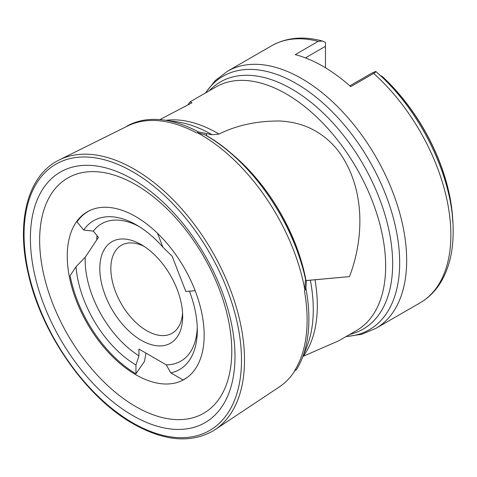 <?xml version="1.0" encoding="UTF-8"?>
<svg xmlns="http://www.w3.org/2000/svg" width="477" height="477" viewBox="0 0 477 477"><rect width="100%" height="100%" fill="white"/><g stroke="black" fill="none" stroke-linecap="round" stroke-linejoin="round"><path stroke-width="0.72" d="M213.577 430.606A155.848 89.98 -120 0 0 215.026 429.676A155.848 89.98 -120 0 0 235.34 303.938A155.848 89.98 -120 0 0 134.317 169.192A155.848 89.98 -120 0 0 59.279 159.926A155.848 89.98 -120 0 0 57.759 160.713C27.302 176.49 15.86 222.574 28.513 274.716C41.875 334.138 86.343 397.544 133.214 423.814C164.321 441.291 191.11 443.556 213.577 430.606M132.695 415.503A144.674 83.529 -120 0 0 234.994 356.438A144.674 83.529 -120 0 0 132.695 179.251A144.674 83.529 -120 0 0 30.391 238.315A144.674 83.529 -120 0 0 132.695 415.503M135.712 184.706A135.856 78.437 -120 0 0 39.645 240.169A135.856 78.437 -120 0 0 135.712 406.559A135.856 78.437 -120 0 0 231.774 351.096A135.856 78.437 -120 0 0 135.712 184.706M97.004 235.572A92.991 53.692 -120 0 0 96.771 239.871M76.034 266.738A85.938 49.614 -120 0 0 135.957 364.983L138.944 355.812L138.944 349.069L166.246 364.833L170.802 372.883A85.938 49.614 -120 0 0 197.305 330.239A85.938 49.614 -120 0 0 189.452 291.203L185.839 291.513L172.191 256.334L162.866 247.116A85.938 49.614 -120 0 0 136.541 224.989A85.938 49.614 -120 0 0 83.678 230.033L93.343 231.118L98.453 237.337L85.216 257.27L76.034 266.738L70.131 275.628A96.7 55.827 -120 0 0 135.957 373.771L144.501 361.375L145.956 353.117M135.712 216.582A96.819 55.898 -120 0 0 90.88 210.005A96.819 55.898 -120 0 0 71.568 286.224A96.819 55.898 -120 0 0 135.712 374.683A96.819 55.898 -120 0 0 187.449 377.271A96.819 55.898 -120 0 0 197.985 298.745A96.819 55.898 -120 0 0 135.712 216.582M91.322 209.82A96.7 55.827 -120 0 0 77.018 221.93L83.678 230.033M304.91 290.082A150.994 87.178 -120 0 0 200.918 134.699A150.994 87.178 -120 0 0 197.257 132.66L204.645 134.621C250.64 159.455 294.458 222.693 305.918 280.613L305.286 280.673L306.413 280.571L305.9 288.364L304.463 291.119L304.91 290.082L305.286 280.673M215.026 429.676L279.117 387.08A150.994 87.178 -120 0 0 295.09 370.456M306.413 280.571L310.36 280.202A142.712 82.396 -120 0 1 313.27 309.651A142.712 82.396 -120 0 1 306.622 347.393L301.858 359.056A151.167 87.279 -120 0 1 296.378 369.8L294.595 370.712A151.036 87.202 -120 0 0 304.463 291.119M99.8 268.527A58.593 33.831 -120 0 0 141.234 340.286A58.593 33.831 -120 0 0 182.667 316.364A58.593 33.831 -120 0 0 141.234 244.606A58.593 33.831 -120 0 0 99.8 268.527M144.096 246.37A50.783 29.318 -120 0 0 121.367 245.279A50.783 29.318 -120 0 0 110.849 268.527A50.783 29.318 -120 0 0 133.017 319.626A50.783 29.318 -120 0 0 172.149 333.232A50.783 29.318 -120 0 0 182.566 313.001M325.463 67.788L325.463 42.471L322.404 41.028L318.171 41.38L295.245 54.616A148.436 85.699 -120 0 1 350.708 86.635L373.634 73.398C375.643 72.194 376.323 71.55 375.679 71.461L371.869 73.112L349.814 85.842M159.873 119.602L192.01 102.758L189.989 101.917L187.92 104.815M310.36 280.202L349.498 276.6C364.988 235.924 364.798 185.797 337.483 149.838C322.541 131.735 303.265 122.124 279.635 121.003C257.014 120.878 236.813 125.224 219.026 134.049L212.164 134.747L198.271 131.855L197.257 132.66M301.858 359.056A151.167 87.279 -120 0 0 308.893 319.077A151.167 87.279 -120 0 0 305.9 288.364M198.271 131.855A151.167 87.279 -120 0 0 163.861 120.037A151.167 87.279 -120 0 0 126.971 126.131L126.387 126.649M195.135 290.696L189.452 291.203M185.839 291.513L195.123 290.666M306.031 280.542L349.498 276.6M229.842 152.276A138.58 80.011 -120 0 1 306.037 280.589L305.918 280.601M162.866 247.116L157.493 233.265M196.637 132.958A151.036 87.202 -120 0 0 127.597 126.029L59.279 159.926M138.932 226.426A79.295 45.78 -120 0 0 93.343 231.118M85.216 257.27A79.295 45.78 -120 0 0 138.944 355.812M135.957 373.771L135.957 364.983M170.802 372.883L182.983 379.919A96.7 55.827 -120 0 0 187.831 376.979M189.989 101.917L215.908 86.957A140.62 81.185 -120 0 1 324.271 124.628A140.62 81.185 -120 0 1 385.654 266.148A140.62 81.185 -120 0 1 356.534 330.519L338.831 340.739L302.943 356.397M373.634 73.398A148.436 85.699 -120 0 1 450.86 234.875A148.436 85.699 -120 0 1 420.118 302.829C428.239 298.101 434.946 291.542 440.229 283.165C448.845 269.195 453.15 252.035 453.15 231.691C453.818 178.529 420.481 109.788 375.846 71.526L375.679 71.461M452.84 222.216L451.88 209.713A140.017 80.84 60 0 0 382.363 76.582L380.044 75.312M451.88 209.713A140.017 80.84 60 0 1 452.84 222.169M166.246 364.833A79.295 45.78 -120 0 0 197.257 327.449M305.423 57.89L325.463 46.323M305.823 280.619A146.356 84.495 -120 0 0 204.305 134.478M132.773 422.866A153.749 88.764 -120 0 0 241.493 360.093A153.749 88.764 -120 0 0 132.773 171.792A153.749 88.764 -120 0 0 24.059 234.565A153.749 88.764 -120 0 0 132.773 422.866M318.171 41.38A148.436 85.699 -120 0 0 271.687 45.732L227.493 71.246L215.157 80.673L205.337 93.057M420.118 302.829L375.924 328.343A148.436 85.699 -120 0 0 406.666 260.394A148.436 85.699 -120 0 0 341.878 111.016A148.436 85.699 -120 0 0 227.493 71.246M346.242 336.458A146.344 84.489 -120 0 0 399.666 262.726A146.344 84.489 -120 0 0 322.035 102.209A146.344 84.489 -120 0 0 205.623 92.896M349.879 334.359A142.712 82.396 -120 0 0 392.66 263.811A142.712 82.396 -120 0 0 322.237 112.071A142.712 82.396 -120 0 0 209.26 90.797M219.026 134.049A140.62 81.185 -120 0 0 165.859 120.311M303.408 356.134A140.62 81.185 -120 0 0 317.312 305.602A140.62 81.185 -120 0 0 315.017 279.766M206.44 133.512L206.642 135.76M212.164 134.747A142.712 82.396 -120 0 0 176.347 121.742L163.861 120.037M452.679 219.909A140.339 81.024 -120 0 0 381.803 76.207M375.924 328.343L361.596 334.311L345.962 336.625M322.404 41.028C303.426 35.912 286.522 37.48 271.687 45.732"/></g></svg>
